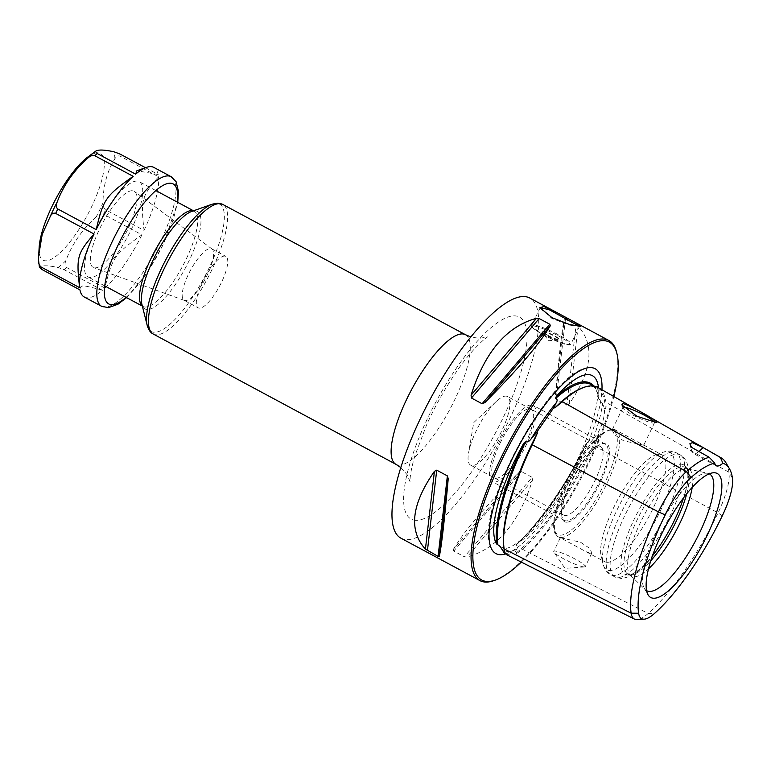 <?xml version="1.0" encoding="UTF-8"?>
<svg xmlns="http://www.w3.org/2000/svg" width="771" height="771" viewBox="0 0 771 771"><rect width="100%" height="100%" fill="white"/><g stroke="black" fill="none" stroke-linecap="round" stroke-linejoin="round"><path stroke-width="0.58" stroke-dasharray="3.85 2.89" d="M602.594 403.561L604.416 408.312C604.898 415.935 602.643 424.329 597.621 433.485L592.918 439.47A98.389 28.797 118.2 0 0 602.594 403.561L598.614 398.482C597.438 391.34 594.923 386.695 591.068 384.546A133.74 39.148 -61.8 0 1 599.019 399.214L598.585 397.007A97.483 28.527 118.2 0 0 598.508 387.794M585.825 444.356A134.607 39.398 -61.8 0 1 516.445 544.259A97.483 28.527 118.2 0 0 585.835 444.347L587.367 442.438A133.74 39.148 -61.8 0 1 516.05 545.126C517.881 545.791 518.122 547.121 516.772 549.106L514.691 552.913L515.597 553.376C515.789 554.166 518.054 552.797 522.401 549.251L648.189 613.475A52.38 15.333 -61.8 0 1 637.135 619.585M506.711 554.763L514.691 552.913M604.416 408.312L605.302 408.813C606.054 409.141 606.276 406.972 605.967 402.317A134.405 39.34 -61.8 0 0 597.968 387.485M516.05 545.126L516.454 544.259L516.05 545.126M592.918 439.47C590.48 442.795 588.63 443.778 587.367 442.438M505.429 553.944A104.904 30.705 118.2 0 0 565.798 487.706A104.904 30.705 118.2 0 0 601.958 389.769M725.925 462.745A130.684 38.251 -61.8 0 1 728.99 472.295A52.38 15.333 -61.8 0 1 718.042 512.898L594.239 445.811C597.997 437.677 599.424 433.736 598.518 433.977L597.621 433.485M594.239 445.811A134.405 39.34 -61.8 0 1 522.401 549.251M722.292 515.809L718.042 512.898A130.684 38.251 -61.8 0 1 648.189 613.475L654.444 613.504M698.921 451.488A25.954 7.594 -61.8 0 1 693.148 453.338A25.954 7.594 -61.8 0 1 691.693 451.141A25.954 7.594 -61.8 0 1 691.52 447.334M654.434 422.219A17.521 2.496 25.7 0 1 654.512 422.768A17.521 2.496 25.7 0 1 654.184 423.019A17.521 2.496 25.7 0 1 653.48 423.096A17.521 2.496 -154.3 0 1 636.412 416.832A17.521 2.496 -154.3 0 1 622.939 407.984A17.521 2.496 -154.3 0 1 622.929 407.58A17.521 2.496 -154.3 0 1 623.537 407.271M613.263 429.486L618.034 431.268L643.718 445.204L623.537 440.761L614.545 434.748L612.145 430.006L613.263 429.486M590.75 553.453L591.868 552.932L589.468 548.191L580.476 542.177L560.295 537.734L585.979 551.66L590.75 553.453M584.273 566.907A17.521 2.496 25.7 0 0 584.572 566.907A17.521 2.496 25.7 0 0 585.295 566.589A17.521 2.496 25.7 0 0 572.94 557.896A17.521 2.496 25.7 0 0 554.744 551.063A17.521 2.496 -154.3 0 0 553.723 551.39A17.521 2.496 -154.3 0 0 553.925 552.152A17.521 2.496 -154.3 0 0 567.967 561.018A17.521 2.496 -154.3 0 0 584.273 566.907M607.24 562.31A60.62 17.743 118.2 0 0 650.994 512.619A60.62 17.743 118.2 0 0 661.932 454.842A60.62 17.743 118.2 0 0 659.272 454.186A60.62 17.743 118.2 0 0 655.764 454.832A60.62 17.743 118.2 0 0 617.629 499.859A60.62 17.743 118.2 0 0 601.178 556.527A60.62 17.743 118.2 0 0 604.589 561.654A60.62 17.743 118.2 0 0 607.24 562.31M692.204 487.407A60.62 17.743 118.2 0 0 688.898 469.317A60.62 17.743 118.2 0 0 687.52 468.807A60.62 17.743 118.2 0 0 686.248 468.662A60.62 17.743 118.2 0 0 643.64 516.146A60.62 17.743 118.2 0 0 630.37 575.262A60.62 17.743 118.2 0 0 631.555 576.13A60.62 17.743 118.2 0 0 634.205 576.785A60.62 17.743 118.2 0 0 648.459 568.892M686.749 493.758A60.62 17.743 118.2 0 0 687.568 469.684A60.62 17.743 118.2 0 0 685.255 467.361A60.62 17.743 118.2 0 0 682.605 466.706A60.62 17.743 118.2 0 0 638.851 516.397A60.62 17.743 118.2 0 0 627.912 574.173A60.62 17.743 118.2 0 0 630.562 574.829A60.62 17.743 118.2 0 0 631.121 574.819A60.62 17.743 118.2 0 0 650.743 560.835M566.569 522.208A44.342 12.982 -61.8 0 1 561.808 516.04A44.342 12.982 -61.8 0 1 574.164 476.526A44.342 12.982 -61.8 0 1 600.272 444.385A44.342 12.982 -61.8 0 1 604.637 443.113A44.342 12.982 -61.8 0 1 600.04 482.906A44.342 12.982 -61.8 0 1 566.569 522.208M600.522 446.486A38.935 11.392 118.2 0 1 593.497 483.6A38.935 11.392 118.2 0 1 565.394 515.51A38.935 11.392 -61.8 0 1 563.688 515.095A38.935 11.392 -61.8 0 1 561.211 510.094A38.935 11.392 -61.8 0 1 572.063 475.399A38.935 11.392 -61.8 0 1 594.99 447.18A38.935 11.392 -61.8 0 1 598.816 446.062A38.935 11.392 118.2 0 1 600.522 446.486L507.434 396.516A38.935 11.392 118.2 0 0 505.728 396.092A38.935 11.392 -61.8 0 0 496.322 401.402A38.935 11.392 -61.8 0 0 468.537 453.155A38.935 11.392 -61.8 0 0 470.609 465.115A38.935 11.392 -61.8 0 0 472.305 465.539A38.935 11.392 118.2 0 0 500.408 433.63A38.935 11.392 118.2 0 0 507.434 396.516M687.52 468.807L707.932 473.346A66.296 19.4 -61.8 0 0 706.544 473.182A66.296 19.4 118.2 0 0 705.928 473.192A66.296 19.4 118.2 0 0 660.988 523.133A66.296 19.4 118.2 0 0 644.199 588.186A66.296 19.4 118.2 0 0 645.433 589.776A66.296 19.4 118.2 0 0 646.58 590.644M707.932 473.346A66.296 19.4 -61.8 0 1 709.291 473.818M687.568 469.684L686.142 467.245A62.114 18.176 -61.8 0 0 681.063 464.19A62.114 18.176 118.2 0 0 634.176 519.259A62.114 18.176 118.2 0 0 627.739 574.993A62.114 18.176 -61.8 0 0 628.307 574.983A62.114 18.176 -61.8 0 0 652.391 555.91M686.142 467.245A62.114 18.176 -61.8 0 1 683.559 497.854M521.283 562.098A134.973 39.504 118.2 0 0 589.449 461.877A134.973 39.504 118.2 0 0 613.832 396.545M493.816 580.63A136.274 39.88 118.2 0 0 588.784 461.299A136.274 39.88 118.2 0 0 616.53 352.029M400.881 538.158A136.274 39.88 118.2 0 0 509.689 418.846A136.274 39.88 -61.8 0 0 529.783 298.04M532.106 477.307L521.456 471.592L518.671 472.739L453.223 549.607L453.762 551.082L464.412 556.797L467.033 557.019C496.938 548.942 518.758 523.326 532.482 480.16L532.106 477.307L464.412 556.797M453.223 549.607C464.075 531.296 485.894 505.68 518.671 472.739M566.83 405.16L569.133 403.994C592.118 370.899 595.116 344.965 578.125 326.191L576.12 324.687L566.83 405.16L556.17 399.445L555.322 396.583C559.245 353.253 562.242 327.318 564.314 318.78L555.322 396.583M564.314 318.78L576.12 324.687M136.833 181.069A54.076 15.825 118.2 0 0 97.801 225.392A54.076 15.825 118.2 0 0 88.048 276.934A54.076 15.825 118.2 0 0 90.409 277.521A54.076 15.825 -61.8 0 0 129.441 233.199A54.076 15.825 -61.8 0 0 139.204 181.648A54.076 15.825 -61.8 0 0 136.833 181.069M95.055 267.874A43.263 12.664 118.2 0 0 125.856 233.237A43.263 12.664 118.2 0 0 134.549 191.468A43.263 12.664 118.2 0 0 132.188 190.707A43.263 12.664 118.2 0 0 100.548 227.002A43.263 12.664 118.2 0 0 93.657 267.633A43.263 12.664 118.2 0 0 95.055 267.874M184.096 300.266A29.202 8.548 -61.8 0 0 184.433 300.42A29.202 8.548 -61.8 0 0 185.368 300.584A29.202 8.548 118.2 0 0 206.165 277.203A29.202 8.548 118.2 0 0 212.025 249.004A29.202 8.548 118.2 0 0 211.717 248.811A29.202 8.548 118.2 0 0 210.435 248.493A29.202 8.548 -61.8 0 0 189.367 272.433A29.202 8.548 -61.8 0 0 184.096 300.266L198.214 307.851A29.202 8.548 -61.8 0 1 203.486 280.018A29.202 8.548 -61.8 0 1 224.563 256.078A29.202 8.548 118.2 0 1 225.836 256.396A29.202 8.548 118.2 0 1 220.573 284.229A29.202 8.548 118.2 0 1 199.496 308.159A29.202 8.548 -61.8 0 1 198.214 307.851M579.416 326.345L569.065 325.054L552.007 318.481L540.172 308.275M547.988 335.366A9.194 1.311 25.7 0 0 559.264 339.404A9.194 1.311 25.7 0 0 553.973 335.472A9.194 1.311 25.7 0 0 542.697 331.434A9.194 1.311 25.7 0 0 547.988 335.366M558.705 339.963L548.422 340.734L542.62 332.224A9.194 1.311 -154.3 0 0 547.805 335.761A9.194 1.311 25.7 0 0 558.705 339.963A9.194 1.311 25.7 0 0 559.081 339.789A9.194 1.311 25.7 0 0 553.79 335.857A9.194 1.311 -154.3 0 0 542.514 331.819L542.697 331.434M498.625 443.296A43.263 12.664 -61.8 0 1 533.175 405.421A43.263 12.664 -61.8 0 1 526.795 443.768A43.263 12.664 -61.8 0 1 492.245 481.653A43.263 12.664 -61.8 0 1 498.625 443.296M500.032 443.325A38.935 11.392 -61.8 0 1 529.426 408.813A38.935 11.392 -61.8 0 1 525.388 443.749A38.935 11.392 -61.8 0 1 496.004 478.261A38.935 11.392 -61.8 0 1 500.032 443.325M598.99 482.521A43.263 12.664 118.2 0 0 605.37 444.173A43.263 12.664 118.2 0 0 603.471 443.71A43.263 12.664 118.2 0 0 570.819 482.048A43.263 12.664 118.2 0 0 564.439 520.406A43.263 12.664 118.2 0 0 566.338 520.868A43.263 12.664 118.2 0 0 598.99 482.521M39.138 247.597A60.562 17.723 118.2 0 0 56.331 256.001A60.562 17.723 118.2 0 0 91.431 207.12A60.562 17.723 -61.8 0 0 87.721 157.101M84.27 297.008A73.544 21.53 118.2 0 0 102.466 290.272L64.07 269.657L58.104 267.508C48.091 265.34 41.923 265.234 39.6 267.19L39.466 267.604M96.259 216.853C82.295 229.373 72.166 243.954 65.892 260.588C64.581 263.749 64.793 266.043 66.528 267.47L104.923 288.084C112.142 257.581 114.368 254.382 141.922 234.818L103.516 214.203C101.261 213.509 98.842 214.396 96.259 216.853A70.836 20.73 118.2 0 0 99.767 209.866A70.836 20.73 118.2 0 0 102.996 202.869C102.871 206.05 103.757 208.353 105.646 209.789L144.042 230.404C140.669 199.718 141.546 196.509 158.508 176.752L120.103 156.137C118.011 155.453 116.257 156.349 114.869 158.826C107.063 171.441 103.102 186.129 102.996 202.869M104.923 288.084A73.544 21.521 118.2 0 0 141.922 234.818M102.466 290.272C81.553 284.615 80.463 284.605 79.933 289.896L79.905 289.877M144.042 230.404A73.544 21.53 118.2 0 0 158.508 176.752M145.488 167.712L158.171 174.525A73.544 21.53 118.2 0 0 153.834 167.413M158.171 174.525L136.901 170.748M593.988 386.088A134.607 39.398 -61.8 0 1 598.585 397.036M516.772 549.106A98.389 28.797 118.2 0 1 508.05 551.448A98.389 28.797 -61.8 0 1 501.69 548.856M584.322 387.235A133.566 39.09 -61.8 0 1 596.821 387.823A133.566 39.09 -61.8 0 1 605.302 408.813M598.518 433.977A133.566 39.09 -61.8 0 1 515.597 553.376M732.45 478.116L728.99 472.295L605.967 402.317M561.037 537.512A60.62 17.743 118.2 0 0 604.792 487.821A60.62 17.743 118.2 0 0 615.73 430.035A60.62 17.743 118.2 0 0 613.08 429.38A60.62 17.743 118.2 0 0 569.326 479.07A60.62 17.743 118.2 0 0 558.387 536.857A60.62 17.743 118.2 0 0 561.037 537.512M655.764 454.832L663.205 452.201A66.749 19.535 118.2 0 1 667.069 451.488A66.749 19.535 -61.8 0 1 660.149 511.385A66.749 19.535 -61.8 0 1 609.774 570.55A66.749 19.535 118.2 0 1 603.095 564.17C604.637 569.451 607.172 572.959 610.709 574.703A69.217 20.258 118.2 0 0 613.735 575.445A69.217 20.258 -61.8 0 0 663.696 518.71A69.217 20.258 -61.8 0 0 676.186 452.731A69.217 20.258 -61.8 0 0 673.15 451.979A69.217 20.258 118.2 0 0 623.199 508.725A69.217 20.258 118.2 0 0 610.709 574.703L614.641 576.814A69.217 20.258 118.2 0 0 617.667 577.556A69.217 20.258 -61.8 0 0 667.628 520.82A69.217 20.258 -61.8 0 0 680.118 454.842L676.186 452.731L669.671 451.074L663.205 452.201A66.749 19.535 118.2 0 0 621.204 501.776A66.749 19.535 118.2 0 0 603.095 564.17L601.178 556.527M610.883 430.141A58.885 17.232 118.2 0 0 566.434 482.338A58.885 17.232 118.2 0 0 560.324 535.18A58.885 17.232 118.2 0 0 604.772 482.983A58.885 17.232 118.2 0 0 610.883 430.141M677.092 454.1A69.217 20.258 -61.8 0 1 680.118 454.842C685.698 458.119 688.513 463.959 688.551 472.363C688.57 478.82 687.269 486.308 684.667 494.828L679.097 510.2L670.356 528.472C654.83 554.686 640.932 576.216 621.147 578.472L614.641 576.814A69.217 20.258 118.2 0 1 627.131 510.836A69.217 20.258 118.2 0 1 677.092 454.1M521.456 471.592L453.762 551.082M532.482 480.16L467.033 557.019M565.471 318.972L556.17 399.445M578.125 326.191L569.133 403.994M416.128 520.338A114.638 33.558 -61.8 0 1 428.011 417.468A114.638 33.558 -61.8 0 1 514.536 315.859A114.638 33.558 -61.8 0 1 502.653 418.72A114.638 33.558 -61.8 0 1 416.128 520.338M465.491 334.72A73.544 21.521 -61.8 0 1 452.22 404.814A73.544 21.521 -61.8 0 1 399.137 465.106A73.544 21.521 -61.8 0 1 395.918 464.306M153.246 334.026A73.544 21.521 118.2 0 0 156.455 334.826A73.544 21.521 118.2 0 0 209.539 274.543A73.544 21.521 118.2 0 0 222.809 204.44M147.203 325.41A72.272 21.154 118.2 0 0 154.422 332.311A72.272 21.154 118.2 0 0 208.98 268.25A72.272 21.154 118.2 0 0 216.468 203.39A72.272 21.154 118.2 0 0 212.285 204.161M193.405 210.84A54.076 15.825 -61.8 0 1 194.186 211.167L191.738 211.427A55.339 16.201 -61.8 0 1 194.938 210.83A55.339 16.201 -61.8 0 1 189.203 260.492A55.339 16.201 -61.8 0 1 147.425 309.547A55.339 16.201 -61.8 0 1 141.893 304.266L143.03 306.453A54.076 15.825 -61.8 0 1 142.327 305.991M193.502 210.801L194.186 211.167A54.076 15.825 -61.8 0 1 184.423 262.709A54.076 15.825 -61.8 0 1 145.391 307.041A54.076 15.825 -61.8 0 1 143.03 306.453L142.356 306.087M552.046 317.71L552.007 318.481M544.278 334.527A21.723 3.103 -154.3 0 1 531.778 325.227A21.723 3.103 -154.3 0 1 558.426 334.768A21.723 3.103 -154.3 0 1 570.935 344.068A21.723 3.103 -154.3 0 1 544.278 334.527M557.77 335.539A20.865 2.978 -154.3 0 1 568.555 344.859A20.865 2.978 -154.3 0 1 544.191 335.308A20.865 2.978 -154.3 0 1 533.407 325.988A20.865 2.978 -154.3 0 1 557.77 335.539M58.104 267.508A70.836 20.73 118.2 0 0 65.892 260.588M38.55 260.126A70.836 20.73 118.2 0 0 39.6 267.19M103.516 214.203A73.544 21.521 118.2 0 0 104.596 211.996A73.544 21.521 118.2 0 0 105.646 209.789M101.618 306.318A73.544 21.521 118.2 0 0 160.339 241.921A73.544 21.521 118.2 0 0 171.191 176.723M64.07 269.657A73.544 21.521 118.2 0 0 66.528 267.47M114.869 158.826A70.836 20.73 118.2 0 0 113.809 151.762M120.103 156.137A73.544 21.521 118.2 0 0 119.775 153.911M126.068 297.346A68.137 19.94 118.2 0 0 163.144 244.34A68.137 19.94 118.2 0 0 177.224 202.06M500.177 546.504L504.224 548.47C509.082 548.798 516.753 544.095 527.219 534.37C534.978 526.805 542.977 517.09 551.207 505.227C562.791 488.409 572.853 470.358 581.392 451.083C591.521 427.732 597.033 408.534 597.949 393.489C597.747 383.727 596.87 378.628 595.289 378.214M587.598 367.844C548.923 371.786 472.922 513.361 491.011 547.767M558.021 405.556C568.593 395.484 577.73 389.355 585.42 387.158L591.261 386.348L596.821 387.823L593.68 386.04M716.298 465.761L693.148 453.338M689.852 443.797L691.693 451.141M505.198 552.894C499.068 533.359 511.375 485.923 535.19 438.786M622.939 407.984L621.84 404.939M654.184 423.019L656.381 422.277M654.512 422.768L643.718 445.204M591.868 552.932L585.295 566.589M560.69 538.091L558.387 536.857C553.597 534.756 552.431 527.239 554.879 514.286C557.452 502.355 562.56 489.19 570.193 474.772C585.787 446.631 599.848 431.432 612.367 429.196L618.034 431.268M643.322 444.848L661.932 454.842M685.255 467.361L688.898 469.317M585.979 551.66L604.589 561.654M627.912 574.173L631.555 576.13M622.929 407.58L612.145 430.006M560.295 537.734L553.723 551.39M584.572 566.907L564.989 568.372L553.925 552.152M561.211 510.094L561.808 516.04M594.99 447.18L600.272 444.385M563.688 515.095L470.609 465.115M496.322 401.402L473.722 422.604L468.537 453.155M630.37 575.262L645.433 589.776M644.199 588.186L648.045 594.778M705.928 473.192L713.551 472.758M631.121 574.819L628.307 574.983M515.838 544.692C538.669 524.396 566.406 484.516 586.249 443.402M400.795 467.544L407.194 474.734L410.085 481.74C410.056 482.588 409.112 475.293 414.952 455.613L426.556 425.033C434.902 406.51 444.568 389.162 455.574 372.991C471.226 349.359 487.494 336.117 487.841 336.888L479.225 338.363L470.879 336.985M104.692 285.877L88.048 276.934M155.848 190.582L139.204 181.648M212.025 249.004L134.549 191.468M184.433 300.42L93.657 267.633M211.717 248.811L225.836 256.396M580.312 326.249L579.166 326.634M539.893 307.677L540.317 308.785M540.249 307.629L531.778 325.227C532.375 326.48 527.769 325.738 544.153 335.298C556.45 341.572 564.825 344.782 569.297 344.945L570.935 344.068L579.407 326.47M605.37 444.173L533.175 405.421M564.439 520.406L492.245 481.653M126.589 297.625L145.806 274.775L163.452 244.243L177.744 202.339"/><path stroke-width="1.16" d="M598.508 387.794A97.483 28.527 118.2 0 0 595.289 378.214A97.483 28.527 118.2 0 0 588.08 374.59A97.483 28.527 118.2 0 0 556.325 396.313L555.583 398.491A133.74 39.148 -61.8 0 1 591.068 384.546L593.68 386.04M525.783 441.397L523.682 443.335A97.483 28.527 118.2 0 0 496.563 543.931L497.902 544.818A133.74 39.148 -61.8 0 1 525.783 441.397C527.229 442.641 529.118 441.648 531.46 438.439L536.539 432.464L537.445 432.945L532.221 444.771A134.405 39.34 -61.8 0 0 504.138 548.952L505.034 553.202L504.109 552.74L500.177 546.504L497.902 544.818M601.958 389.769A104.904 30.705 118.2 0 0 590.538 367.584A104.904 30.705 118.2 0 0 587.598 367.844A104.904 30.705 118.2 0 0 518.459 446.621A104.904 30.705 118.2 0 0 491.011 547.767A104.904 30.705 118.2 0 0 500.485 554.706A104.904 30.705 118.2 0 0 505.429 553.944M536.539 432.464L553.896 407.464L556.219 402.78C557.606 400.486 557.394 399.05 555.583 398.491M504.109 552.74L506.711 554.763L634.466 619.084A52.38 15.333 -61.8 0 1 631.141 613.186A130.684 38.251 -61.8 0 1 658.444 511.896A52.38 15.333 -61.8 0 1 686.441 471.582A130.684 38.251 -61.8 0 1 709.156 457.242L691.52 447.334L689.852 443.797L692.291 442.65L703.017 447.527A25.954 7.594 -61.8 0 1 698.921 451.488M691.124 477.422A48.64 14.235 118.2 0 0 665.132 514.855A126.936 37.153 118.2 0 0 638.61 613.244A48.64 14.235 118.2 0 0 644.18 619.171A48.64 14.235 118.2 0 0 654.444 613.504A126.936 37.153 118.2 0 0 722.292 515.809A48.64 14.235 118.2 0 0 732.45 478.116A126.936 37.153 118.2 0 0 729.482 468.835A126.936 37.153 118.2 0 0 722.909 463.226A25.954 7.594 -61.8 0 1 716.298 465.761A25.954 7.594 -61.8 0 1 714.736 463.082A126.936 37.153 118.2 0 0 691.124 477.422L686.441 471.582L562.213 401.585L554.802 407.965L553.896 407.464M644.18 619.171L637.135 619.585A52.38 15.333 -61.8 0 1 634.466 619.084M537.445 432.945A133.566 39.09 -61.8 0 0 505.034 553.202L505.198 552.894M714.206 472.739A70.354 20.595 118.2 0 0 713.551 472.758A70.354 20.595 118.2 0 0 665.865 525.755A70.354 20.595 118.2 0 0 648.045 594.778A70.354 20.595 118.2 0 0 653.808 598.238A70.354 20.595 118.2 0 0 706.911 535.874A70.354 20.595 118.2 0 0 714.206 472.739M703.017 447.527L720.326 457.425L722.909 463.226M714.736 463.082L709.156 457.242M720.326 457.425A130.684 38.251 -61.8 0 1 721.203 457.878A130.684 38.251 -61.8 0 1 725.925 462.745L729.482 468.835M562.213 401.585A134.405 39.34 -61.8 0 1 597.968 387.485L721.203 457.878M622.833 403.59C629.811 404.814 663.85 424.339 655.687 422.335L636.865 416.215L621.812 404.871L622.833 403.59M656.381 422.277L655.687 422.335M623.537 407.271A17.521 2.496 -154.3 0 1 623.961 407.252A17.521 2.496 25.7 0 1 640.701 413.362A17.521 2.496 25.7 0 1 654.434 422.219M648.459 568.892A60.62 17.743 118.2 0 0 692.204 487.407M650.743 560.835A60.62 17.743 118.2 0 0 686.749 493.758M646.58 590.644A66.296 19.4 118.2 0 0 649.625 591.444A66.296 19.4 -61.8 0 0 697.62 536.828A66.296 19.4 -61.8 0 0 709.291 473.818M683.559 497.854A62.114 18.176 -61.8 0 1 652.391 555.91M613.832 396.545A134.973 39.504 118.2 0 0 616.945 353.648A134.973 39.504 118.2 0 0 501.574 460.403A134.973 39.504 118.2 0 0 495.387 580.071A134.973 39.504 118.2 0 0 521.283 562.098M616.945 353.648L616.53 352.029A136.274 39.88 118.2 0 0 608.868 340.493A136.274 39.88 118.2 0 0 500.061 459.815A136.274 39.88 118.2 0 0 479.967 580.621A136.274 39.88 118.2 0 0 493.816 580.63L495.387 580.071M557.703 313.016L574.761 322.182L580.312 326.249L569.779 324.581L552.046 317.71L539.893 307.677L544.047 306.501L557.703 313.016L529.783 298.04A136.274 39.88 -61.8 0 0 420.966 417.352A136.274 39.88 118.2 0 0 400.881 538.158L479.967 580.621M447.382 475.88L448.23 478.743C444.308 522.073 441.311 548.008 439.239 556.556L438.082 556.363L447.382 475.88L436.723 470.165L434.42 471.332C411.435 504.427 408.437 530.361 425.428 549.135L434.42 471.332M425.428 549.135L438.082 556.363M536.52 318.307L539.141 318.529L549.79 324.244L550.33 325.719C539.478 344.03 517.659 369.646 484.882 402.587L482.097 403.744L471.447 398.019L471.071 395.176L536.52 318.307C506.614 326.384 484.795 352.01 471.071 395.176M540.172 308.275L540.249 307.629L549.145 309.691L579.416 326.345M177.744 202.339L178.467 191.43L176.106 181.754L171.191 176.723L153.834 167.413A73.544 21.53 118.2 0 0 146.365 167.403A73.544 21.53 118.2 0 0 135.638 174.15L97.242 153.535L95.344 151.415L87.721 157.101A60.562 17.723 -61.8 0 0 51.994 206.464A60.562 17.723 118.2 0 0 39.138 247.597L38.714 255.288M38.55 260.126L38.723 255.288L42.193 234.461L50.423 216.082C51.83 213.596 53.575 212.7 55.666 213.403L94.062 234.018A73.544 21.53 118.2 0 0 79.606 287.66L41.2 267.045C39.311 265.6 38.425 263.287 38.55 260.126L39.466 267.604M39.6 267.19L41.538 269.281L79.933 289.896A73.544 21.53 118.2 0 0 80.136 290.783A73.544 21.53 118.2 0 0 84.27 297.008L101.618 306.318L108.499 307.648L118.04 304.179L126.589 297.625M87.528 158.363C90.12 155.896 92.539 155.019 94.785 155.713L133.181 176.328A73.544 21.521 118.2 0 0 96.192 229.604L57.786 208.989C56.061 207.534 55.849 205.24 57.15 202.098C63.434 185.454 73.563 170.873 87.528 158.363A70.836 20.73 118.2 0 1 95.315 151.444C97.638 149.487 103.806 149.593 113.809 151.762L119.775 153.911L145.488 167.712M94.062 234.008C77.09 253.775 76.233 256.994 79.606 287.66M133.181 176.328C105.617 195.911 103.401 199.111 96.192 229.604M146.365 167.403L136.901 170.748L135.638 174.15M556.325 396.323A134.607 39.398 -61.8 0 1 593.988 386.088M496.572 543.921A134.607 39.398 -61.8 0 1 523.692 443.306M531.46 438.439A98.389 28.797 -61.8 0 1 556.219 402.78M554.802 407.965A133.566 39.09 -61.8 0 1 584.322 387.235M638.61 613.244L631.141 613.186L504.138 548.952M665.132 514.855L658.444 511.896L532.221 444.771M427.433 550.639L436.723 470.165M439.239 556.556L448.23 478.743M482.097 403.744L549.79 324.244M471.447 398.019L539.141 318.529M484.882 402.587L550.33 325.719M400.795 467.544L395.918 464.306A73.544 21.521 -61.8 0 1 409.189 394.203A73.544 21.521 -61.8 0 1 462.272 333.92A73.544 21.521 -61.8 0 1 465.491 334.72L222.809 204.44A73.544 21.521 118.2 0 0 219.59 203.64A73.544 21.521 118.2 0 0 166.517 263.933A73.544 21.521 118.2 0 0 153.246 334.026C150.605 332.86 148.591 329.988 147.203 325.41A72.272 21.154 118.2 0 1 166.806 257.842A72.272 21.154 118.2 0 1 212.285 204.161L217.808 203.178L222.809 204.44M147.203 325.41L141.893 304.266A55.339 16.201 -61.8 0 1 156.908 252.531A55.339 16.201 -61.8 0 1 191.738 211.427L212.285 204.161M142.327 305.991A54.076 15.825 -61.8 0 1 153.439 253.64A54.076 15.825 -61.8 0 1 191.815 210.579A54.076 15.825 -61.8 0 1 193.405 210.84M566.849 317.96L566.155 318.712M57.15 202.098A70.836 20.73 118.2 0 0 53.642 209.086A70.836 20.73 118.2 0 0 50.423 216.082M171.191 176.723A73.544 21.521 118.2 0 0 112.46 241.121A73.544 21.521 118.2 0 0 101.618 306.318M57.786 208.989A73.544 21.521 118.2 0 0 56.717 211.196A73.544 21.521 118.2 0 0 55.666 213.403M41.2 267.045A73.544 21.521 118.2 0 0 41.538 269.281M97.242 153.535A73.544 21.521 118.2 0 0 94.785 155.713M177.224 202.06A68.137 19.94 118.2 0 0 159.78 187.478A68.137 19.94 118.2 0 0 118.782 243.597A68.137 19.94 118.2 0 0 126.068 297.346M574.761 322.182L608.868 340.493M470.879 336.985L465.491 334.72M395.918 464.306L153.246 334.026M142.356 306.087L104.692 285.877M193.502 210.801L155.848 190.582M79.905 289.877L80.136 290.783"/></g></svg>
